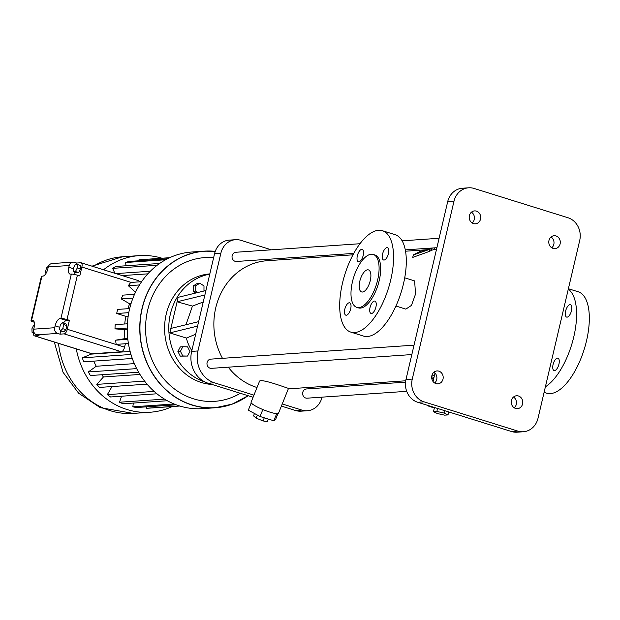 <?xml version="1.0" encoding="UTF-8"?>
<svg xmlns="http://www.w3.org/2000/svg" width="620" height="620" viewBox="0 0 620 620"><rect width="100%" height="100%" fill="white"/><g stroke="black" fill="none" stroke-linecap="round" stroke-linejoin="round"><path stroke-width="0.93" d="M34.294 322.237L33.395 321.958A4.619 0.69 13.2 0 1 31 320.757L41.408 276.38A4.619 0.69 13.2 0 1 41.928 276.195L42.827 276.132A7.386 3.177 -72.7 0 0 47.856 268.786L48.29 266.933A4.619 4.107 86.1 0 1 51.948 263.57L72.904 262.128A4.619 4.107 86.1 0 1 74.26 262.291L76.648 263.035L80.817 262.748A4.619 1.984 107.3 0 1 81.15 262.787A4.619 1.984 107.3 0 1 81.871 267.05L79.786 275.939L77.399 275.195L66.991 319.571L69.378 320.315L67.278 329.282A4.619 1.984 -72.7 0 1 64.131 333.87L60.001 334.157L60.76 330.91M76.648 263.035L76.306 264.507M74.803 272.095A7.386 3.177 -72.7 0 0 75.098 274.583M73.524 271.692L76.71 272.692L78.647 272.552L80.445 268.933L80.313 265.445L77.128 264.453L75.191 264.585L73.385 268.204L73.524 271.692L75.462 271.56L77.267 267.941L77.128 264.453M60.001 334.157L57.614 333.413L36.665 334.854L39.052 335.598L34.759 335.893A4.619 1.984 107.3 0 1 34.425 335.854A4.619 1.984 107.3 0 1 33.503 332.731M69.378 320.315L66.503 320.517A7.386 3.177 -72.7 0 0 63.511 322.95M60.597 330.855L63.782 331.847L65.945 329.685L66.906 325.578L65.712 323.64L62.527 322.648L60.365 324.81L59.404 328.918L60.597 330.855L62.76 328.685L63.721 324.586L62.527 322.648M34.503 325.113L33.728 325.167L31.922 328.786L32.062 332.281L33.922 332.149M34.332 332.987L32.062 332.281M80.445 268.933L77.267 267.941M78.647 272.552L75.462 271.56M48.662 265.895L46.43 268.042L45.462 272.149L46.12 273.203M66.906 325.578L63.721 324.586M65.945 329.685L62.76 328.685M125.372 343.744L124.574 347.154A4.619 1.984 107.3 0 1 121.427 351.742L64.131 333.87M128.425 343.534L116.188 344.379A74.346 66.177 -93.9 0 1 115.576 340.178L124.915 338.621A63.721 56.73 -93.9 0 1 124.45 329.546L114.995 328.879A74.346 66.177 -93.9 0 1 115.173 324.64L127.387 323.803M124.736 323.989A63.721 56.73 -93.9 0 1 125.852 316.355L116.692 313.495A74.346 66.177 -93.9 0 1 117.653 309.403L129.673 308.582M127.859 308.706A63.721 56.73 -93.9 0 1 129.665 303.815L121.21 298.894A74.346 66.177 -93.9 0 1 122.915 295.135L134.517 294.337M135.486 292.252L128.356 285.719A74.346 66.177 -93.9 0 1 130.719 282.441L141.6 281.697M138.113 280.62A4.619 1.984 107.3 0 1 138.446 280.651A4.619 1.984 107.3 0 1 139.299 281.852M72.904 262.128A4.619 4.107 86.1 0 0 69.239 265.492L68.82 267.274A7.386 3.177 -72.7 0 0 69.983 274.094A7.386 3.177 -72.7 0 0 70.51 274.156L71.323 274.094A4.619 0.69 13.2 0 1 77.399 275.195M34.759 335.893L92.047 353.764A4.619 1.984 107.3 0 1 91.714 353.726A4.619 1.984 107.3 0 1 91.419 353.563M92.047 353.764L121.427 351.742M36.665 334.854A4.619 4.107 -93.9 0 1 33.728 329.166L34.147 327.391A7.386 3.177 -72.7 0 0 32.984 320.563A7.386 3.177 -72.7 0 0 32.457 320.509L31.519 320.571A4.619 0.69 13.2 0 0 31 320.757M71.323 274.094L60.915 318.478A4.619 0.69 13.2 0 1 66.991 319.571M60.915 318.478L60.14 318.525A7.386 3.177 -72.7 0 0 55.11 325.872L54.676 327.724L33.728 329.166M57.614 333.413A4.619 4.107 -93.9 0 1 54.676 327.724M130.123 351.455L91.156 354.136A63.721 56.73 -93.9 0 1 90.954 353.485M127.829 339.334L115.576 340.178M127.728 338.435L124.915 338.621M127.232 329.36L124.45 329.546M127.24 328.042L114.995 328.879M128.185 316.192L125.852 316.355M128.782 312.666L116.692 313.495M131.006 303.722L129.665 303.815M132.959 298.088L121.21 298.894M139.477 284.952L128.356 285.719M76.276 348.905A78.5 69.882 86.1 0 0 150.079 412.246A78.5 69.882 86.1 0 0 172.174 406.565M161.975 258.23A78.5 69.882 86.1 0 0 139.306 255.618A78.5 69.882 86.1 0 0 103.54 269.77M114.901 273.312L112.631 268.351A74.346 66.177 -93.9 0 1 115.994 266.461L159.627 263.461M126.17 265.763L125.38 262.524A74.346 66.177 -93.9 0 1 129.03 261.462L167.346 258.827M139.027 260.78L138.973 259.811A74.346 66.177 -93.9 0 1 139.593 259.764L169.671 257.695M179.87 406.03L149.792 408.1A74.346 66.177 -93.9 0 1 146.63 408.231L146.56 406.836M176.204 404.798L136.571 407.526A74.346 66.177 -93.9 0 1 132.827 406.813L133.339 403.07M167.307 400.737L123.078 403.775A74.346 66.177 -93.9 0 1 119.544 402.217L121.567 396.219M156.945 393.785L110.538 396.978A74.346 66.177 -93.9 0 1 107.353 394.63L112.011 386.562M147.049 384.152L99.487 387.423A74.346 66.177 -93.9 0 1 96.798 384.385L103.455 376.96A63.721 56.73 -93.9 0 1 101.703 374.751M138.632 372.209L90.412 375.526A74.346 66.177 -93.9 0 1 88.335 371.946L96.247 366.25A63.721 56.73 -93.9 0 1 93.76 361.127M132.292 358.476L83.716 361.817A74.346 66.177 -93.9 0 1 82.336 357.841L91.156 354.136M130.983 354.493L82.336 357.841M248.101 395.707L232.299 404.108L215.07 407.782A78.5 69.882 86.1 0 1 142.05 308.373A78.5 69.882 86.1 0 1 204.306 251.154L215.249 251.363A78.5 69.882 86.1 0 0 204.306 251.154L191.774 252.015A78.5 69.882 86.1 0 0 129.518 309.233A78.5 69.882 86.1 0 0 202.538 408.642L215.07 407.782A78.5 69.882 86.1 0 0 248.093 395.707M147.824 273.846L122.249 275.606M150.319 271.235L115.847 273.606M157.124 265.29L112.631 268.351M165.602 259.757L125.38 262.524M169.663 257.703L138.973 259.811M179.645 405.961L146.63 408.231M174.104 403.976L132.827 406.813M164.517 399.125L119.544 402.217M154.14 391.414L107.353 394.63M144.576 381.106L96.798 384.385M139.965 374.449L103.455 376.96M136.679 368.621L88.335 371.946M134.323 363.63L96.247 366.25M213.629 257.672A72.036 64.123 86.1 0 0 147.676 310.101A72.036 64.123 86.1 0 0 170.151 385.4A72.036 64.123 86.1 0 0 240.343 393.289M209.816 273.916A55.413 49.329 86.1 0 0 166.199 314.278A55.413 49.329 86.1 0 0 212.087 384.478M209.762 274.164A55.413 49.329 86.1 0 0 170.392 313.991A55.413 49.329 86.1 0 0 205.181 382.083M205.917 290.532L178.149 297.329L169.803 332.894L186.403 338.071A36.944 32.883 86.1 0 0 191.836 350.594M182.815 346.735L180.296 346.913L177.901 351.47L180.257 356.136L187.527 356.074L189.922 351.517L187.566 346.844L182.815 346.735L180.42 351.3L182.776 355.965L187.527 356.074M203.972 291.012L203.988 285.952L199.888 283.193L197.369 283.371L193.246 285.936L193.223 291.268L195.811 293.004M186.403 338.071L195.664 334.25M197.578 326.097L169.803 332.894M170.849 328.445L198.625 321.648M185.984 324.74L192.433 306.086L177.103 301.777L204.879 294.981M180.257 356.136L182.776 355.965M177.901 351.47L180.42 351.3M193.223 291.268L195.742 291.098L197.85 292.508M193.246 285.936L195.765 285.766L195.742 291.098M199.888 283.193L195.765 285.766M322.036 397.149L322.005 397.281A18.468 16.445 -93.9 0 1 307.357 410.742L301.064 411.176A18.468 16.445 -93.9 0 1 295.624 410.533L281.387 406.092M253.084 397.265L208.088 383.23A25.862 23.018 -93.9 0 1 191.65 351.385L214.59 253.588A18.468 16.445 -93.9 0 1 229.237 240.126L235.53 239.692A18.468 16.445 -93.9 0 1 240.971 240.343L271.351 249.813M192.433 306.086L203.228 302.002M324.57 386.369L324.245 387.74M307.357 410.742A18.468 16.445 -93.9 0 1 301.917 410.099L282.247 403.961M253.944 395.134L214.388 382.796A25.862 23.018 -93.9 0 1 197.943 350.951L220.883 253.154A18.468 16.445 -93.9 0 1 235.53 239.692M295.67 257.401L299.228 258.509M222.472 358.329A64.643 57.552 -93.9 0 1 215.745 307.846A64.643 57.552 -93.9 0 1 267.011 260.726L353.005 254.812M257.005 387.508A64.643 57.552 -93.9 0 1 228.261 367.187M406.712 391.329L307.055 398.18A4.619 4.107 -93.9 0 1 302.762 392.336A4.619 4.107 -93.9 0 1 306.42 388.965L405.542 382.153M411.827 354.57L211.397 368.342A4.619 4.107 -93.9 0 1 207.103 362.499A4.619 4.107 -93.9 0 1 210.769 359.135L414.036 345.162M353.764 253.41L236.468 261.469A4.619 4.107 -93.9 0 1 232.167 255.626A4.619 4.107 -93.9 0 1 235.833 252.263L360.003 243.722M395.924 306.032L405.844 309.124L411.455 305.397L415.524 294.113L414.64 280.914L404.721 277.822M276.915 413.672L276.551 414.028L274.087 413.261A14.779 2.426 -158.1 0 0 276.915 413.672A14.779 2.426 -158.1 0 0 278.519 413.23L288.525 388.329C289.145 388.98 259.214 377.347 259.377 381.61L251.1 402.217A14.779 2.426 -158.1 0 0 251.394 403.062A14.779 2.426 -158.1 0 0 253.123 404.55L251.03 403.426L251.394 403.062M431.171 250.41L434.481 249.379A64.643 57.552 -93.9 0 1 436.565 249.108M413.331 254.905L412.742 257.401L429.412 251.394L431.148 250.503L431.629 248.465L420.205 251.418L413.331 254.905L429.908 249.287L429.412 251.394M434.38 375.712A64.643 57.552 -93.9 0 1 432.055 374.992M523.35 431.76L517.057 432.194A18.468 16.445 -93.9 0 1 511.616 431.551L417.717 402.264A18.468 16.445 -93.9 0 1 405.976 379.517L447.679 201.702A18.468 16.445 -93.9 0 1 462.326 188.24L468.627 187.806A18.468 16.445 -93.9 0 1 474.06 188.449L567.959 217.736A18.468 16.445 -93.9 0 1 579.708 240.483L538.005 418.299A18.468 16.445 -93.9 0 1 523.35 431.76A18.468 16.445 -93.9 0 1 517.917 431.117L424.018 401.83A18.468 16.445 -93.9 0 1 412.269 379.084L453.979 201.267A18.468 16.445 -93.9 0 1 468.627 187.806M471.448 212.179A6.463 5.758 -93.9 0 1 472.192 222.968M433.915 372.209A6.463 5.758 -93.9 0 1 434.659 382.997M551.025 237.003A6.463 5.758 -93.9 0 1 551.769 247.791M513.492 397.032A6.463 5.758 -93.9 0 1 514.236 407.821M274.087 413.261A14.779 2.426 -158.1 0 1 265.228 410.494A14.779 2.426 -158.1 0 1 260.671 408.603A14.779 2.426 -158.1 0 1 253.123 404.55M434.481 249.379L434.837 247.837M432.969 247.961L427.87 249.287M431.497 250.348L431.977 248.326M430.443 248.14L427.893 249.194M431.629 248.465L429.908 249.287M431.745 378.301A66.495 59.194 86.1 0 0 433.667 378.743M431.69 376.79A66.495 59.194 86.1 0 0 433.961 377.487M350.819 332.111L363.553 336.087A53.103 22.855 -72.7 0 0 401.186 292.198A53.103 22.855 -72.7 0 0 395.173 234.693L382.447 230.725A53.103 22.855 -72.7 0 0 342.496 283.077A53.103 22.855 -72.7 0 0 350.819 332.111A53.103 22.855 -72.7 0 0 388.453 288.222A53.103 22.855 -72.7 0 0 382.447 230.725M476.431 211.133A6.463 5.758 -93.9 0 1 480.702 218.038A6.463 5.758 -93.9 0 1 475.416 223.804A6.463 5.758 -93.9 0 1 469.224 217.752A6.463 5.758 -93.9 0 1 474.525 210.909A6.463 5.758 -93.9 0 1 476.431 211.133M438.89 371.163A6.463 5.758 -93.9 0 1 443.168 378.068A6.463 5.758 -93.9 0 1 437.875 383.842A6.463 5.758 -93.9 0 1 431.69 377.781A6.463 5.758 -93.9 0 1 436.992 370.938A6.463 5.758 -93.9 0 1 438.89 371.163M556.008 235.956A6.463 5.758 -93.9 0 1 560.279 242.862A6.463 5.758 -93.9 0 1 554.985 248.628A6.463 5.758 -93.9 0 1 548.801 242.575A6.463 5.758 -93.9 0 1 554.102 235.732A6.463 5.758 -93.9 0 1 556.008 235.956M518.467 395.986A6.463 5.758 -93.9 0 1 522.745 402.892A6.463 5.758 -93.9 0 1 517.452 408.657A6.463 5.758 -93.9 0 1 511.268 402.605A6.463 5.758 -93.9 0 1 516.568 395.762A6.463 5.758 -93.9 0 1 518.467 395.986M265.228 410.494L260.671 408.603M545.383 386.818A53.103 22.855 -72.7 0 0 573.787 336.846A53.103 22.855 -72.7 0 0 568.284 289.199M554.543 370.582A6.463 2.782 107.3 0 1 554.079 370.528A6.463 2.782 107.3 0 1 553.35 363.529A6.463 2.782 107.3 0 1 557.93 358.182A6.463 2.782 107.3 0 1 558.814 364.669A6.463 2.782 107.3 0 1 554.543 370.582M567.075 317.146A6.463 2.782 107.3 0 1 566.61 317.091A6.463 2.782 107.3 0 1 565.882 310.093A6.463 2.782 107.3 0 1 570.462 304.746A6.463 2.782 107.3 0 1 571.346 311.232A6.463 2.782 107.3 0 1 567.075 317.146M361.747 249.341A6.463 2.782 -72.7 0 0 357.476 255.254A6.463 2.782 -72.7 0 0 358.36 261.741A6.463 2.782 -72.7 0 0 362.94 256.393A6.463 2.782 -72.7 0 0 362.212 249.395A6.463 2.782 -72.7 0 0 361.747 249.341M349.215 302.785A6.463 2.782 -72.7 0 0 344.945 308.69A6.463 2.782 -72.7 0 0 345.828 315.177A6.463 2.782 -72.7 0 0 350.409 309.829A6.463 2.782 -72.7 0 0 349.68 302.831A6.463 2.782 -72.7 0 0 349.215 302.785M374.441 301.049A6.463 2.782 -72.7 0 0 370.171 306.954A6.463 2.782 -72.7 0 0 371.054 313.441A6.463 2.782 -72.7 0 0 375.635 308.101A6.463 2.782 -72.7 0 0 374.906 301.095A6.463 2.782 -72.7 0 0 374.441 301.049M386.973 247.613A6.463 2.782 -72.7 0 0 382.703 253.518A6.463 2.782 -72.7 0 0 383.586 260.005A6.463 2.782 -72.7 0 0 388.167 254.665A6.463 2.782 -72.7 0 0 387.438 247.659A6.463 2.782 -72.7 0 0 386.973 247.613M277.962 413.594L275.877 418.787L273.831 420.786L260.051 416.493L248.31 410.184L251.03 403.426M262.764 409.727L260.051 416.493M276.551 414.028L273.831 420.786M428.668 405.674L428.8 406.247L434.341 407.975M544.081 392.39L546.577 393.173A53.103 22.855 -72.7 0 0 584.211 349.285A53.103 22.855 -72.7 0 0 578.204 291.78L568.393 288.726M356.795 307.373L358.383 307.869A27.706 11.927 -72.7 0 0 378.014 284.967A27.706 11.927 -72.7 0 0 374.883 254.967L373.287 254.471A27.706 11.927 -72.7 0 0 352.447 281.79A27.706 11.927 -72.7 0 0 356.795 307.373A27.706 11.927 -72.7 0 0 376.425 284.471A27.706 11.927 -72.7 0 0 373.287 254.471M254.471 413.493L253.518 415.857L256.13 418.097L257.354 415.043M264.275 417.81L263.012 420.949L256.13 418.097M268.282 419.058L267.274 421.569L263.012 420.949M437.348 413.532L444.61 415.152L448.004 414.92L444.129 413.067L436.868 411.447L433.473 411.68L437.348 413.532M434.457 407.479L433.473 411.68M437.565 408.448L436.868 411.447M444.695 410.673L444.129 413.067M448.71 411.928L448.004 414.92M367.644 269.808A11.548 4.968 -72.7 0 0 360.026 280.364A11.548 4.968 -72.7 0 0 361.607 291.942A11.548 4.968 -72.7 0 0 369.784 282.402A11.548 4.968 -72.7 0 0 368.481 269.901A11.548 4.968 -72.7 0 0 367.644 269.808M124.574 347.154L67.278 329.282M131.145 282.418L81.871 267.05M73.408 268.7L68.82 267.274M33.457 320.819L32.457 320.509M66.503 320.517L60.14 318.525M59.776 327.329L55.11 325.872M69.239 265.492L48.29 266.933M41.928 276.195L31.519 320.571M58.497 343.364A78.5 69.882 86.1 0 0 133.285 413.4L150.079 412.246M139.306 255.618L122.52 256.773A78.5 69.882 86.1 0 0 93.008 266.484M215.202 251.48A78.368 69.758 86.1 0 0 142.22 308.404A78.368 69.758 86.1 0 0 168.973 392.305A78.368 69.758 86.1 0 0 247.977 395.669M301.917 410.099L295.624 410.533M214.388 382.796L208.088 383.23M197.943 350.951L191.65 351.385M220.883 253.154L214.59 253.588M517.917 431.117L511.616 431.551M424.018 401.83L417.717 402.264M412.269 379.084L405.976 379.517M453.979 201.267L447.679 201.702M81.15 262.787L138.446 280.651M34.425 335.854L91.714 353.726M133.285 413.4L100.254 407.65L78.663 393.258L63.015 372.225L54.297 342.054M122.52 256.773L91.977 266.158M425.739 249.813L405.55 251.201M433.636 378.867L431.877 378.99M405.72 380.788L288.308 388.856M433.318 380.246L432.341 380.308M439.1 238.281L402.132 240.824M436.891 247.698L405.302 249.868M434.992 373.093L433.024 381.471"/></g></svg>
